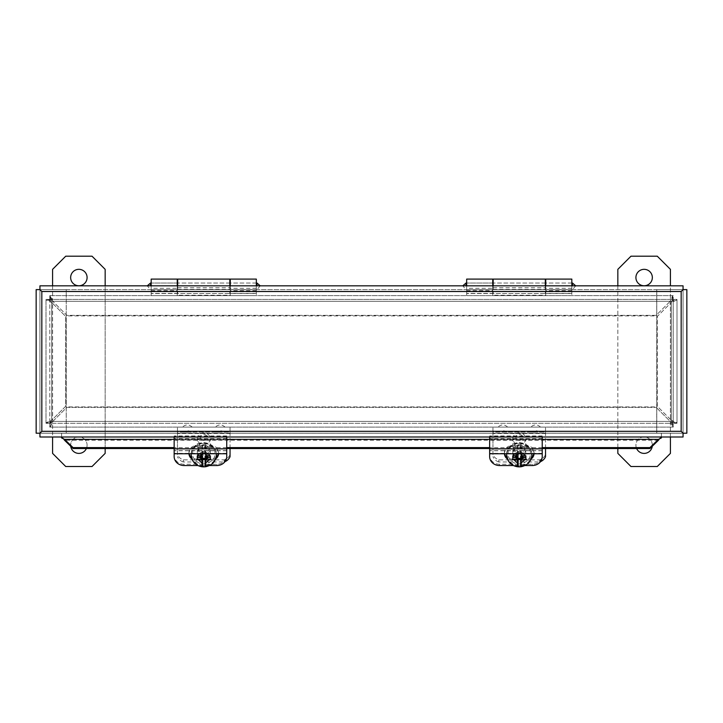 <?xml version="1.0" encoding="UTF-8"?>
<svg xmlns="http://www.w3.org/2000/svg" width="723" height="723" viewBox="0 0 723 723"><rect width="100%" height="100%" fill="white"/><g stroke="black" fill="none" stroke-linecap="round" stroke-linejoin="round"><path stroke-width="0.54" stroke-dasharray="3.62 2.71" d="M66.227 406.922L66.227 433.213L656.719 433.213L656.719 406.922L66.227 406.922L66.227 433.213L656.719 433.213L656.719 406.922L66.227 406.922M656.719 315.906L656.719 289.616L66.227 289.616L66.227 315.906L656.719 315.906L656.719 289.616L66.227 289.616L66.227 315.906L656.719 315.906M656.773 433.213L683.063 433.213L683.063 289.616L656.773 289.616L656.773 433.213L683.054 433.213L683.063 289.616L656.773 289.616L656.773 433.213M545.54 454.568L545.54 431.432L492.95 431.432L492.95 454.568A9.887 8.956 180 0 0 498.789 459.864L539.701 459.864A9.887 8.956 180 0 0 545.54 454.568L545.54 456.683M524.844 447.944A5.603 5.079 0 0 1 519.25 453.023A5.603 5.079 0 0 1 513.646 447.944A5.603 5.079 0 0 1 519.25 442.874A5.603 5.079 0 0 1 524.844 447.944L524.844 450.058A5.603 5.079 0 0 1 519.25 455.129A5.603 5.079 0 0 1 513.646 450.058A5.603 5.079 0 0 1 519.25 444.979A5.603 5.079 0 0 1 524.844 450.058M492.95 431.432L492.95 427.085L492.95 432.083L545.54 432.083L545.54 433.538L492.95 433.538L492.95 432.083L545.54 432.083L545.54 427.085L545.54 431.432M492.95 433.538L492.95 454.568M492.95 427.085L545.54 427.085L492.95 427.085M545.54 448.522L545.54 433.538M540.461 461.681A9.887 8.956 0 0 1 539.701 461.97L539.701 459.864M498.789 459.864L498.789 461.97L539.701 461.97M498.789 461.97A9.887 8.956 0 0 1 492.95 456.683M502.837 432.083L506.823 432.083L502.837 432.083M535.653 432.083L531.667 432.083L535.653 432.083M535.653 427.085L530.772 427.085L535.653 427.085M502.783 427.085L507.663 427.085L502.783 427.085M670.42 436.999L670.42 285.829M617.84 285.829L617.84 448.522M636.62 448.522A8.215 8.215 0 0 1 644.672 436.981A8.215 8.215 0 0 1 652.273 446.254M657.27 256.195L670.42 269.345L670.42 453.375L657.27 466.525L630.98 466.525L617.84 453.375L617.84 269.345L630.98 256.195L657.27 256.195M635.915 445.178A8.215 8.215 0 0 0 648.233 452.291A8.215 8.215 0 0 0 648.233 438.057A8.215 8.215 0 0 0 635.915 445.178M635.915 277.542A8.215 8.215 0 0 0 648.233 284.663A8.215 8.215 0 0 0 648.233 270.429A8.215 8.215 0 0 0 635.915 277.542M545.748 285.829L545.748 295.246L492.743 295.246L492.743 293.43L466.66 293.43L466.66 295.635L571.83 295.635L466.66 295.635L466.66 291.685L571.83 291.685L571.83 295.635L571.83 285.829M466.66 293.43L466.66 285.829M466.66 279.096L466.66 291.685L571.83 291.685L571.83 283.036L545.748 283.036L545.748 290.691L545.748 279.096M571.83 279.096L571.83 290.691L571.83 283.036L545.748 283.036L545.748 289.552L571.83 289.552M466.66 289.552L492.743 289.552L492.743 291.233L545.748 291.233L545.748 289.552M492.743 289.552L492.743 283.036L492.743 288.269L466.66 288.269M466.66 290.691L492.743 290.691L492.743 288.269M492.743 293.43L492.743 285.829M492.743 279.096L492.743 290.691M492.743 295.246L492.743 291.233M545.748 291.233L545.748 295.246M571.83 290.691L545.748 290.691M571.83 288.269L545.748 288.269M545.323 279.096L545.323 293.556L545.323 289.616L571.83 289.616L571.83 293.556L466.66 293.556L571.83 293.556L571.83 289.616L466.66 289.616L466.66 293.556L466.66 289.616L493.167 289.616L493.167 293.556L493.167 279.096M493.167 285.829L493.167 289.616L545.323 289.616L545.323 285.829M493.167 289.327L545.323 289.327M493.167 287.691L545.323 287.691M661.4 437.939L661.4 433.213L661.4 436.999L661.4 433.213L661.4 436.999L683.054 436.999L683.063 289.616L681.174 291.505L683.054 289.616L39.946 289.616L39.937 433.204L683.054 433.213L681.174 431.324L683.063 433.204L39.946 433.213L41.826 431.324L39.946 433.213L39.937 289.616L41.826 291.505L39.937 289.616L683.054 289.616L683.063 433.204L686.85 433.204L686.85 289.616L683.063 289.616L683.054 285.829L39.946 285.829L39.937 433.213L36.15 433.204L36.15 289.616L39.937 289.616L39.937 433.204L66.227 433.213L66.227 289.616L39.937 289.616L66.227 289.616L66.227 433.213L39.946 433.213L39.946 436.999L61.6 436.999L61.6 433.213L61.6 436.999L61.6 433.213L61.6 436.023L63.624 438.888M661.4 436.023L659.376 438.888M661.4 436.999L61.6 436.999M61.6 437.939L61.6 436.023M542.223 448.522L489.643 448.522M226.733 448.522L174.153 448.522M542.223 447.6L489.643 447.6M226.733 447.6L174.153 447.6M676.99 299.421L676.99 423.298C676.656 422.666 674.758 422.033 671.315 421.41C671.938 424.862 672.571 426.751 673.203 427.085L49.797 427.085C50.429 426.751 51.062 424.862 51.685 421.41C48.242 422.033 46.344 422.666 46.01 423.298L46.01 299.421C46.344 300.054 48.233 300.678 51.685 301.31L49.797 299.421L46.01 299.421L49.797 299.421L49.797 423.298L51.685 421.41L49.797 423.298L673.203 423.298L671.315 421.41L673.203 423.298L673.203 299.946L676.99 299.946L676.99 299.421L673.203 299.421L671.315 301.31C674.758 300.687 676.647 300.054 676.99 299.421L673.203 299.421L673.203 423.298L49.797 423.298L49.797 299.421L673.203 299.421L49.797 299.421L51.685 301.31C51.062 297.867 50.429 295.969 49.797 295.635L49.797 299.421L49.797 295.635L673.203 295.635L673.203 299.421L673.203 295.635L672.679 295.635L672.679 299.421L670.122 301.31A13.15 13.15 0 0 1 669.353 302.151A13.15 13.15 0 0 0 670.122 301.31L672.679 295.635L49.797 295.635M50.321 299.421L50.321 295.635L52.878 301.31L670.122 301.31L52.878 301.31L50.321 299.421M673.203 295.635C672.571 295.969 671.938 297.858 671.315 301.31L51.685 301.31L51.685 421.41L671.315 421.41L671.315 301.31L51.685 301.31L51.685 421.41L671.315 421.41L671.315 301.31L673.203 299.421L671.315 302.503L676.99 299.946L676.99 422.774L673.203 422.774L671.315 420.217L676.99 422.774L676.99 423.298L673.203 423.298L676.99 423.298M669.353 302.151L656.15 315.355L66.85 315.355L53.647 302.151A13.15 13.15 0 0 1 52.878 301.31A13.15 13.15 0 0 0 53.647 302.151L66.85 315.355L656.15 315.355L669.353 302.151M46.01 423.298L49.797 423.298L46.01 423.298L46.01 422.774L49.797 422.774L51.685 420.217L46.01 422.774L46.01 299.946L49.797 299.946L51.685 302.503A13.15 13.15 0 0 1 52.526 303.271A13.15 13.15 0 0 0 51.685 302.503L46.01 299.946L46.01 299.421M49.797 427.085L49.797 423.298L49.797 427.085L672.679 427.085L672.679 423.298L670.122 421.41A13.15 13.15 0 0 0 669.353 420.569L656.15 407.365L669.353 420.569A13.15 13.15 0 0 1 670.122 421.41L672.679 427.085L673.203 427.085L673.203 423.298L673.203 427.085M52.878 421.41L50.321 423.298L50.321 427.085L52.878 421.41A13.15 13.15 0 0 1 53.647 420.569L66.85 407.365L656.15 407.365L66.85 407.365L53.647 420.569A13.15 13.15 0 0 0 52.878 421.41L670.122 421.41L52.878 421.41M52.526 303.271L65.73 316.475L65.73 406.245L52.526 419.448A13.15 13.15 0 0 1 51.685 420.217L51.685 302.503L51.685 420.217A13.15 13.15 0 0 0 52.526 419.448L65.73 406.245L65.73 316.475L52.526 303.271M670.474 419.448L657.27 406.245L657.27 316.475L670.474 303.271A13.15 13.15 0 0 1 671.315 302.503L671.315 420.217A13.15 13.15 0 0 1 670.474 419.448L657.27 406.245L657.27 316.475L670.474 303.271A13.15 13.15 0 0 1 671.315 302.503L671.315 420.217A13.15 13.15 0 0 1 670.474 419.448M105.16 448.522L105.16 285.829M52.58 285.829L52.58 436.999M70.727 446.254A8.215 8.215 0 0 1 80.578 437.135A8.215 8.215 0 0 1 86.38 448.522M92.02 256.195L105.16 269.345L105.16 453.375L92.02 466.525L65.73 466.525L52.58 453.375L52.58 269.345L65.73 256.195L92.02 256.195M70.655 445.178A8.215 8.215 0 0 0 82.982 452.291A8.215 8.215 0 0 0 82.982 438.057A8.215 8.215 0 0 0 70.655 445.178M70.655 277.542A8.215 8.215 0 0 0 82.982 284.663A8.215 8.215 0 0 0 82.982 270.429A8.215 8.215 0 0 0 70.655 277.542M542.223 439.105L542.223 453.755L542.223 439.846L489.643 439.846L489.643 438.969L542.223 438.969L542.223 439.846M489.643 439.846L489.643 439.105M489.643 456.575L489.643 455.309A9.887 8.956 180 0 0 499.53 464.265L532.336 464.265A9.887 8.956 180 0 0 542.223 455.309L542.223 456.575M542.223 455.309L542.223 435.969L542.223 450.754L542.223 437.261L489.643 437.261L542.223 437.261M542.223 450.754L489.643 450.754L489.643 437.261M489.643 450.754L489.643 436.394L542.223 436.394M489.643 455.309L489.643 436.394M504.636 453.755A7.384 6.697 0 0 1 504.473 452.354A7.384 6.697 0 0 1 511.857 445.657L526.633 445.657A7.384 6.697 0 0 1 534.017 452.354A7.384 6.697 0 0 1 533.854 453.755M531.595 457.316A7.384 6.697 0 0 1 526.633 459.051L511.857 459.051A7.384 6.697 0 0 1 506.895 457.316M513.457 465.531L525.034 465.531M531.107 458.942A7.384 6.697 0 0 1 526.633 460.316L511.857 460.316A7.384 6.697 0 0 1 507.383 458.942M504.473 453.755A7.384 6.697 0 0 1 504.473 453.619A7.384 6.697 0 0 1 511.857 446.922L526.633 446.922A7.384 6.697 0 0 1 534.017 453.619A7.384 6.697 0 0 1 534.017 453.755M519.25 447.754A6.471 5.865 0 0 1 525.711 453.619A6.471 5.865 0 0 1 519.25 459.485A6.471 5.865 0 0 1 512.779 453.619A6.471 5.865 0 0 1 519.25 447.754M519.25 432.842A6.471 5.865 180 0 0 512.779 438.707A6.471 5.865 180 0 0 519.25 444.573A6.471 5.865 180 0 0 525.711 438.707A6.471 5.865 180 0 0 519.25 432.842M519.25 443.371L522.368 443.768C523.606 444.383 523.497 443.497 527.239 446.371L529.652 449.607C530.321 451.884 530.257 450.013 530.546 453.619L530.113 456.448C529.435 457.569 530.411 457.469 527.239 460.867L523.669 463.045C521.156 463.651 523.226 463.597 519.25 463.868L516.123 463.47C514.893 462.856 514.993 463.741 511.251 460.867L508.847 457.632C508.17 455.354 508.233 457.225 507.944 453.619L508.377 450.791C509.055 449.67 508.079 449.76 511.251 446.371L514.821 444.193C517.334 443.588 515.264 443.642 519.25 443.371M519.25 440.379A3.317 3 180 0 0 522.114 435.87A3.317 3 180 0 0 516.376 435.87A3.317 3 180 0 0 519.25 440.379M517.478 453.755L517.478 445.377L518.002 444.88A12.155 11.017 0 0 1 520.632 444.889L521.166 445.404L521.166 453.755M517.478 458.924L517.478 466.742M521.166 466.724L521.166 458.924M525.892 459.168L525.892 455.824M521.166 454.65L521.166 445.404M517.478 445.377L517.478 454.65M512.752 455.833L512.752 459.168M525.892 454.171L522.404 454.171A1.844 0.777 180 0 1 522.476 454.396L522.476 455.842M520.659 452.987L520.659 451.188L520.659 453.574L523.289 453.574L523.289 455.842L523.289 454.568L521.166 454.568M520.659 453.755L520.659 452.978L522.404 454.171M522.476 454.396L520.659 452.978M512.752 454.171L516.24 454.171L518.002 452.978L516.168 454.396L516.168 455.842M515.4 454.568L515.4 455.842L515.4 453.574L515.4 454.568L517.478 454.568M520.632 444.889L520.632 452.191L518.03 452.191L518.03 453.755M520.659 455.951L520.659 459.34M518.03 455.951L518.03 459.34M520.659 453.574L520.659 454.568M523.289 453.574L523.289 454.568M523.289 455.951L523.289 456.954M518.03 452.191L518.03 451.188L520.659 451.188M515.4 455.951L515.4 456.954M515.4 453.574L518.03 453.574L518.03 454.568M518.03 453.574L518.03 451.188M226.733 439.105L226.733 453.755L226.733 439.846L174.153 439.846L174.153 438.969L226.733 438.969L226.733 439.846M174.153 439.846L174.153 439.105M174.153 456.575L174.153 455.309A9.887 8.956 180 0 0 184.04 464.265L216.846 464.265A9.887 8.956 180 0 0 226.733 455.309L226.733 456.575M226.733 455.309L226.733 435.969L226.733 450.754L226.733 437.261L174.153 437.261L226.733 437.261M226.733 450.754L174.153 450.754L174.153 437.261M174.153 450.754L174.153 436.394L226.733 436.394M174.153 455.309L174.153 436.394M189.146 453.755A7.384 6.697 0 0 1 188.983 452.354A7.384 6.697 0 0 1 196.367 445.657L211.143 445.657A7.384 6.697 0 0 1 218.527 452.354A7.384 6.697 0 0 1 218.364 453.755M216.105 457.316A7.384 6.697 0 0 1 211.143 459.051L196.367 459.051A7.384 6.697 0 0 1 191.405 457.316M197.966 465.531L209.543 465.531M215.617 458.942A7.384 6.697 0 0 1 211.143 460.316L196.367 460.316A7.384 6.697 0 0 1 191.893 458.942M188.983 453.755A7.384 6.697 0 0 1 188.983 453.619A7.384 6.697 0 0 1 196.367 446.922L211.143 446.922A7.384 6.697 0 0 1 218.527 453.619A7.384 6.697 0 0 1 218.527 453.755M203.75 447.754A6.471 5.865 0 0 1 210.221 453.619A6.471 5.865 0 0 1 203.75 459.485A6.471 5.865 0 0 1 197.289 453.619A6.471 5.865 0 0 1 203.75 447.754M203.75 432.842A6.471 5.865 180 0 0 197.289 438.707A6.471 5.865 180 0 0 203.75 444.573A6.471 5.865 180 0 0 210.221 438.707A6.471 5.865 180 0 0 203.75 432.842M203.75 443.371L206.877 443.768C208.107 444.383 208.007 443.497 211.749 446.371L214.153 449.607C214.83 451.884 214.767 450.013 215.056 453.619L214.623 456.448C213.945 457.569 214.921 457.469 211.749 460.867L208.179 463.045C205.666 463.651 207.736 463.597 203.75 463.868L200.633 463.47C199.394 462.856 199.503 463.741 195.761 460.867L193.348 457.632C192.679 455.354 192.743 457.225 192.454 453.619L192.887 450.791C193.565 449.67 192.589 449.76 195.761 446.371L199.331 444.193C201.844 443.588 199.774 443.642 203.75 443.371M203.75 440.379A3.317 3 180 0 0 206.624 435.87A3.317 3 180 0 0 200.886 435.87A3.317 3 180 0 0 203.75 440.379M201.988 453.755L201.988 445.377L202.512 444.88A12.155 11.017 0 0 1 205.142 444.889L205.666 445.404L205.666 453.755M201.988 458.924L201.988 466.742M205.666 466.724L205.666 458.924M210.402 459.168L210.402 455.824M205.666 454.65L205.666 445.404M201.988 445.377L201.988 454.65M197.262 455.833L197.262 458.834M210.402 454.171L206.905 454.171A1.844 0.777 180 0 1 206.986 454.396L206.986 455.842M205.169 452.987L205.169 451.188L205.169 453.574L207.799 453.574L207.799 455.842L207.799 454.568L205.666 454.568M205.169 453.755L205.169 452.978L206.905 454.171M206.986 454.396L205.169 452.978M197.262 454.171L200.75 454.171L202.512 452.978L200.678 454.396L200.678 455.842M199.91 454.568L199.91 455.842L199.91 453.574L199.91 454.568L201.988 454.568M205.142 444.889L205.142 452.191L202.539 452.191L202.539 453.755M205.169 455.951L205.169 459.34M202.539 455.951L202.539 459.34M205.169 453.574L205.169 454.568M207.799 453.574L207.799 454.568M207.799 455.951L207.799 456.954M202.539 452.191L202.539 451.188L205.169 451.188M199.91 455.951L199.91 456.954M199.91 453.574L202.539 453.574L202.539 454.568M202.539 453.574L202.539 451.188M230.05 454.568L230.05 431.432L177.46 431.432L177.46 454.568A9.887 8.956 180 0 0 183.299 459.864L224.211 459.864A9.887 8.956 180 0 0 230.05 454.568L230.05 456.683M209.354 447.944A5.603 5.079 0 0 1 203.75 453.023A5.603 5.079 0 0 1 198.156 447.944A5.603 5.079 0 0 1 203.75 442.874A5.603 5.079 0 0 1 209.354 447.944L209.354 450.058A5.603 5.079 0 0 1 203.75 455.129A5.603 5.079 0 0 1 198.156 450.058A5.603 5.079 0 0 1 203.75 444.979A5.603 5.079 0 0 1 209.354 450.058M177.46 431.432L177.46 427.085L177.46 432.083L230.05 432.083L230.05 433.538L177.46 433.538L177.46 432.083L230.05 432.083L230.05 427.085L230.05 431.432M177.46 433.538L177.46 454.568M177.46 427.085L230.05 427.085L177.46 427.085M230.05 448.522L230.05 433.538M224.97 461.681A9.887 8.956 0 0 1 224.211 461.97L224.211 459.864M183.299 459.864L183.299 461.97L224.211 461.97M183.299 461.97A9.887 8.956 0 0 1 177.46 456.683M187.347 432.083L183.362 432.083L187.347 432.083M220.163 432.083L216.177 432.083L220.163 432.083M220.163 427.085L215.282 427.085L220.163 427.085M187.293 427.085L182.413 427.085L187.293 427.085M230.257 285.829L230.257 295.246L177.252 295.246L177.252 293.43L151.17 293.43L151.17 295.635L256.34 295.635L151.17 295.635L151.17 291.685L256.34 291.685L256.34 295.635L256.34 285.829M151.17 293.43L151.17 285.829M151.17 279.096L151.17 291.685L256.34 291.685L256.34 283.036L230.257 283.036L230.257 290.691L230.257 279.096M256.34 279.096L256.34 290.691L256.34 283.036L230.257 283.036L230.257 289.552L256.34 289.552M151.17 289.552L177.252 289.552L177.252 291.233L230.257 291.233L230.257 289.552M177.252 289.552L177.252 283.036L177.252 288.269L151.17 288.269M151.17 290.691L177.252 290.691L177.252 288.269M177.252 293.43L177.252 285.829M177.252 279.096L177.252 290.691M177.252 295.246L177.252 291.233M230.257 291.233L230.257 295.246M256.34 290.691L230.257 290.691M256.34 288.269L230.257 288.269M229.833 279.096L229.833 293.556L229.833 289.616L256.34 289.616L256.34 293.556L151.17 293.556L256.34 293.556L256.34 289.616L151.17 289.616L151.17 293.556L151.17 289.616L177.677 289.616L177.677 293.556L177.677 279.096M177.677 285.829L177.677 289.616L229.833 289.616L229.833 285.829M177.677 289.327L229.833 289.327M177.677 287.691L229.833 287.691M572.48 283.036L572.48 285.829M466.01 285.829L466.01 283.036M571.83 293.43L545.748 293.43M41.826 431.324L681.174 431.324L681.174 291.505L41.826 291.505L41.826 431.324M658.445 440.262L64.555 440.262M542.223 439.349L489.643 439.349M226.733 439.349L174.153 439.349M542.223 453.33L489.643 453.33M489.643 449.1L542.223 449.1M542.223 450.619L489.643 450.619M542.223 438.581L489.643 438.581M532.336 465.531L532.336 464.265M499.53 464.265L499.53 465.531M526.633 459.051L526.633 460.316M511.857 460.316L511.857 459.051M526.633 445.657L526.633 446.922M511.857 445.657L511.857 446.922M506.633 453.755A12.616 11.441 0 0 1 519.25 442.738A12.616 11.441 0 0 1 531.857 453.755M531.866 454.171A12.616 11.441 0 0 1 519.25 465.612A12.616 11.441 0 0 1 506.624 454.171L507.772 449.354C510.185 445.052 514.008 442.801 519.25 442.612C526.886 443.271 531.089 447.13 531.866 454.171M506.678 453.755A12.616 11.441 0 0 1 519.25 443.407A12.616 11.441 0 0 1 531.812 453.755M531.866 454.839A12.616 11.441 0 0 1 517.903 466.218A12.616 11.441 0 0 1 506.624 454.839M514.487 453.755L517.478 452.02M521.166 452.056L524.003 453.755M518.002 444.88L518.002 452.978M226.733 453.33L174.153 453.33M174.153 449.1L226.733 449.1M226.733 450.619L174.153 450.619M226.733 438.581L174.153 438.581M216.846 465.531L216.846 464.265M184.04 464.265L184.04 465.531M211.143 459.051L211.143 460.316M196.367 460.316L196.367 459.051M211.143 445.657L211.143 446.922M196.367 445.657L196.367 446.922M191.143 453.755A12.616 11.441 0 0 1 203.75 442.738A12.616 11.441 0 0 1 216.367 453.755M216.376 454.171A12.616 11.441 0 0 1 203.75 465.612A12.616 11.441 0 0 1 191.134 454.171L192.282 449.354C194.695 445.052 198.518 442.801 203.75 442.612C211.396 443.271 215.599 447.13 216.376 454.171M191.188 453.755A12.616 11.441 0 0 1 203.75 443.407A12.616 11.441 0 0 1 216.322 453.755M216.376 454.839A12.616 11.441 0 0 1 202.413 466.218A12.616 11.441 0 0 1 191.134 454.839M198.997 453.755L201.988 452.02M205.666 452.056L208.513 453.755M202.512 444.88L202.512 452.978M256.99 283.036L256.99 285.829M150.52 285.829L150.52 283.036M256.34 293.43L230.257 293.43M513.646 447.944L513.646 450.058M506.823 432.083C504.166 430.302 501.509 430.302 498.852 432.083M539.638 432.083C536.981 430.302 534.324 430.302 531.667 432.083M540.533 427.085C537.279 424.238 534.026 424.238 530.772 427.085M507.663 427.085C504.41 424.238 501.166 424.238 497.912 427.085M545.323 283.036L493.167 283.036L545.323 283.036M492.743 283.036L466.66 283.036L492.743 283.036M575.734 285.829L572.48 289.616L466.01 289.616L462.756 285.829M542.223 438.969L489.643 438.969M542.223 435.969L489.643 435.969M534.017 452.354L534.017 453.619M504.473 452.354L504.473 453.619M525.711 453.619L525.711 438.707M512.779 453.619L512.779 438.707M521.102 453.104L521.635 453.529M517.541 453.104L517.008 453.529M226.733 438.969L174.153 438.969M226.733 435.969L174.153 435.969M218.527 452.354L218.527 453.619M188.983 452.354L188.983 453.619M210.221 453.619L210.221 438.707M197.289 453.619L197.289 438.707M205.612 453.104L206.145 453.529M202.051 453.104L201.518 453.529M198.156 447.944L198.156 450.058M191.333 432.083C188.676 430.302 186.019 430.302 183.362 432.083M224.148 432.083C221.491 430.302 218.834 430.302 216.177 432.083M225.043 427.085C221.789 424.238 218.536 424.238 215.282 427.085M192.173 427.085C188.92 424.238 185.666 424.238 182.413 427.085M229.833 283.036L177.677 283.036L229.833 283.036M177.252 283.036L151.17 283.036L177.252 283.036M260.244 285.829L256.99 289.616L150.52 289.616L147.266 285.829"/><path stroke-width="1.08" d="M683.063 433.213L681.174 431.324L683.063 433.204L686.85 433.204L686.85 289.616L683.054 289.616L681.174 291.505L683.054 289.616L683.054 285.829L39.946 285.829L39.946 289.616L41.826 291.505L39.937 289.616L36.15 289.616L36.15 433.204L39.937 433.204L41.826 431.324L39.946 433.213L39.946 436.999L683.054 436.999L683.054 433.213M540.461 461.681A9.887 8.956 0 0 0 545.54 456.683L545.54 448.522M617.84 448.522L617.84 453.375L630.98 466.525L657.27 466.525L670.42 453.375L670.42 436.999M670.42 285.829L670.42 269.345L657.27 256.195L630.98 256.195L617.84 269.345L617.84 285.829M652.273 446.254A8.215 8.215 0 0 1 636.62 448.522M635.915 277.542A8.215 8.215 0 0 1 648.233 270.429A8.215 8.215 0 0 1 648.233 284.663A8.215 8.215 0 0 1 635.915 277.542M466.66 285.829L466.66 279.096L492.743 279.096L492.743 285.829M571.83 285.829L571.83 279.096L545.748 279.096L545.748 285.829M545.323 285.829L545.323 279.096L493.167 279.096L493.167 285.829M658.445 440.262L658.445 439.349L659.376 438.888L658.445 440.262L649.941 448.522L542.223 448.522M64.555 440.262L63.624 438.888L64.555 439.349L64.555 440.262L73.059 448.522L174.153 448.522M61.6 436.999L61.6 437.939L63.624 438.888M489.643 448.522L226.733 448.522M659.376 438.888L661.4 437.939L661.4 436.999M174.153 439.349L64.555 439.349L73.059 447.6L73.059 448.522M649.941 448.522L649.941 447.6L542.223 447.6M489.643 447.6L226.733 447.6M174.153 447.6L73.059 447.6M649.941 447.6L658.445 439.349L542.223 439.349M52.58 436.999L52.58 453.375L65.73 466.525L92.02 466.525L105.16 453.375L105.16 448.522M105.16 285.829L105.16 269.345L92.02 256.195L65.73 256.195L52.58 269.345L52.58 285.829M86.38 448.522A8.215 8.215 0 0 1 70.727 446.254M70.655 277.542A8.215 8.215 0 0 1 82.982 270.429A8.215 8.215 0 0 1 82.982 284.663A8.215 8.215 0 0 1 70.655 277.542M525.034 465.531L532.336 465.531A9.887 8.956 180 0 0 542.223 456.575L542.223 448.838L489.643 448.838L489.643 456.575A9.887 8.956 180 0 0 499.53 465.531L513.457 465.531M542.223 436.999L542.223 448.838M489.643 436.999L489.643 448.838M533.854 453.755A7.384 6.697 0 0 1 531.595 457.316M506.895 457.316A7.384 6.697 0 0 1 504.636 453.755M507.383 458.942A7.384 6.697 0 0 1 504.473 453.755M534.017 453.755A7.384 6.697 0 0 1 531.107 458.942M518.03 456.954L518.03 455.951L515.4 455.842L515.4 456.954L518.03 456.954L518.03 459.34L521.166 458.924L521.166 466.724L520.632 466.787A12.155 11.017 0 0 1 518.002 466.805L517.478 466.742L517.478 460.37L516.168 459.177L512.752 459.168L512.752 455.833L516.168 455.842L517.478 454.65L517.478 453.755M517.478 460.37L518.002 458.698L518.002 466.805L517.478 466.742M521.166 453.755L521.166 454.65L522.476 455.842L525.892 455.824L525.892 459.168L522.476 459.177L521.166 460.37M521.166 466.724L520.632 466.787L520.632 459.34M516.168 459.177L516.168 457.731L517.478 458.924M521.166 458.924L522.476 457.731L522.476 459.177M521.166 454.568L520.659 453.755M523.289 456.954L523.289 455.842L520.659 455.951L520.659 456.954L523.289 456.954M525.892 457.505L522.404 457.505L520.659 458.698L520.659 456.954M512.752 457.505L516.24 457.505A1.844 0.777 -0 0 0 516.168 457.731M518.002 458.698L516.24 457.505M518.03 453.755L518.03 454.568L517.478 454.568M520.659 458.337L518.03 458.337M209.543 465.531L216.846 465.531A9.887 8.956 180 0 0 226.733 456.575L226.733 448.838L174.153 448.838L174.153 456.575A9.887 8.956 180 0 0 184.04 465.531L197.966 465.531M226.733 436.999L226.733 448.838M174.153 436.999L174.153 448.838M218.364 453.755A7.384 6.697 0 0 1 216.105 457.316M191.405 457.316A7.384 6.697 0 0 1 189.146 453.755M191.893 458.942A7.384 6.697 0 0 1 188.983 453.755M218.527 453.755A7.384 6.697 0 0 1 215.617 458.942M202.539 456.954L202.539 455.951L199.91 455.842L199.91 456.954L202.539 456.954L202.539 459.34L205.666 458.924L205.666 466.724L205.142 466.787A12.155 11.017 0 0 1 202.512 466.805L201.988 466.742L201.988 460.37L200.678 459.177L197.262 459.168L197.262 455.833L200.678 455.842L201.988 454.65L201.988 453.755M201.988 460.37L202.512 458.698L202.512 466.805L201.988 466.742M205.666 453.755L205.666 454.65L206.986 455.842L210.402 455.824L210.402 459.168L206.986 459.177L205.666 460.37M205.666 466.724L205.142 466.787L205.142 459.34M200.678 459.177L200.678 457.731L201.988 458.924M205.666 458.924L206.986 457.731L206.986 459.177M205.666 454.568L205.169 453.755M207.799 456.954L207.799 455.842L205.169 455.951L205.169 456.954L207.799 456.954M210.402 457.505L206.905 457.505L205.169 458.698L205.169 456.954M197.262 457.505L200.75 457.505A1.844 0.777 -0 0 0 200.678 457.731M202.512 458.698L200.75 457.505M202.539 453.755L202.539 454.568L201.988 454.568M205.169 458.337L202.539 458.337M224.97 461.681A9.887 8.956 0 0 0 230.05 456.683L230.05 448.522M151.17 285.829L151.17 279.096L177.252 279.096L177.252 285.829M256.34 285.829L256.34 279.096L230.257 279.096L230.257 285.829M229.833 285.829L229.833 279.096L177.677 279.096L177.677 285.829M466.66 283.036L466.01 283.036L466.01 285.829M572.48 285.829L572.48 283.036L571.83 283.036M681.174 291.505L681.174 431.324L41.826 431.324L41.826 291.505L681.174 291.505M489.643 439.349L226.733 439.349M506.624 454.171A12.616 11.441 0 0 1 506.633 453.755L506.624 454.839A12.616 11.441 0 0 1 506.678 453.755M531.812 453.755A12.616 11.441 0 0 1 531.866 454.839L531.866 454.171M517.478 463L513.213 459.177M513.213 455.842L514.487 453.755M524.003 453.755L525.278 455.842M525.278 459.177L521.166 462.955M191.134 454.171A12.616 11.441 0 0 1 191.143 453.755L191.134 454.839A12.616 11.441 0 0 1 191.188 453.755M216.322 453.755A12.616 11.441 0 0 1 216.376 454.839L216.376 454.171M201.988 463L197.722 459.177M197.722 455.842L198.997 453.755M208.513 453.755L209.787 455.842M209.787 459.177L205.666 462.955M151.17 283.036L150.52 283.036L150.52 285.829M256.99 285.829L256.99 283.036L256.34 283.036M575.734 285.829L572.48 283.036M466.01 283.036L462.756 285.829M542.223 453.755L489.643 453.755M506.624 454.839L508.079 460.443C510.194 464.03 513.348 466.136 517.541 466.76M521.093 466.742C527.799 465.269 531.387 461.301 531.866 454.839M226.733 453.755L174.153 453.755M191.134 454.839L192.589 460.443C194.704 464.03 197.858 466.136 202.051 466.76M205.603 466.742C212.309 465.269 215.897 461.301 216.376 454.839M260.244 285.829L256.99 283.036M150.52 283.036L147.266 285.829"/></g></svg>
